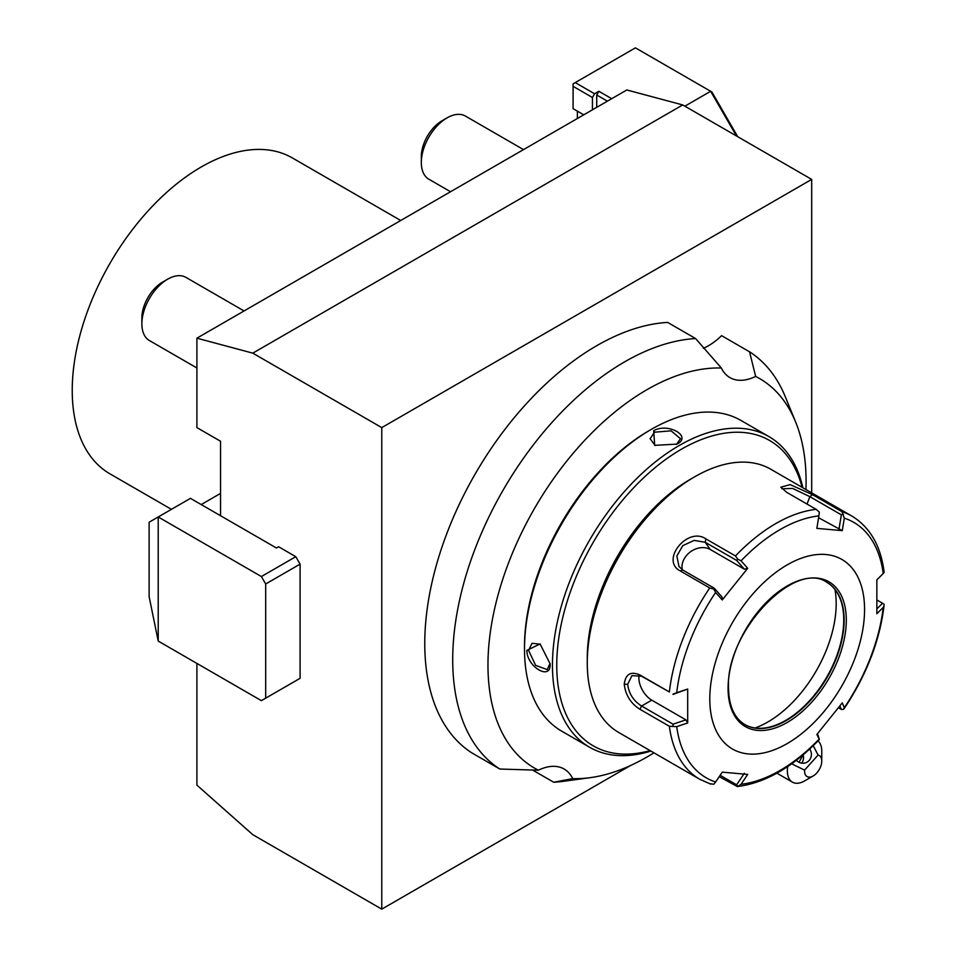 <?xml version="1.0" encoding="UTF-8"?>
<svg xmlns="http://www.w3.org/2000/svg" width="957" height="957" viewBox="0 0 957 957"><rect width="100%" height="100%" fill="white"/><g stroke="black" fill="none" stroke-linecap="round" stroke-linejoin="round"><path stroke-width="1.44" d="M196.903 663.416L196.903 785.123L252.792 834.683L381.771 909.15L630.615 765.48M220.553 493.393L201.209 504.566M381.771 909.15L381.771 427.612L252.792 353.145L196.903 338.18L196.903 427.612L220.553 441.261L220.553 515.727M196.903 338.18L626.823 89.958L682.712 104.935L252.792 353.145M811.692 492.867L811.692 179.402L682.712 104.935M575.229 82.601L573.087 83.845L573.087 86.321L592.431 97.494L594.584 93.774L575.229 82.601L635.424 47.85L710.656 91.286L684.865 106.179M594.584 93.774L598.879 91.286L611.702 98.691M607.408 101.179L596.725 95.006L598.879 91.286M596.725 95.006L596.725 107.34M577.382 118.512L577.382 111.144M737.715 136.695L711.912 92.016L710.656 91.286L736.447 135.966M592.431 97.494L592.431 109.816M573.087 86.321L573.087 108.667L583.758 114.828M295.785 680.798L300.091 678.31L300.091 564.128L295.785 556.687L278.595 546.758L276.441 548.002L190.455 498.358L158.216 516.971L261.393 576.545L295.785 556.687M381.771 427.612L811.692 179.402M703.371 348.3A57.755 33.351 120 0 0 721.602 335.656L749.546 351.793A243.198 140.416 -60 0 1 785.326 396.808L795.626 421.989A224.943 129.877 120 0 0 755.647 376.424L749.546 351.793M572.705 778.615A224.943 129.877 120 0 0 590.278 777.658L563.314 781.331A243.198 140.416 -60 0 1 553.732 782.252L572.705 778.615A57.755 33.351 120 0 0 564.128 769.021A57.755 33.351 120 0 0 538.408 770.206L499.805 769.033L471.861 752.896A243.198 140.416 -60 0 1 456.668 509.937A243.198 140.416 -60 0 1 667.663 322.425L695.607 338.563L721.363 368.026A57.755 33.351 120 0 0 729.928 377.608A57.755 33.351 120 0 0 755.647 376.424M818.008 740.921A24.32 14.044 -60 0 1 820.149 743.685A24.32 14.044 -60 0 1 821.764 751.149L821.764 761.078A12.154 7.022 120 0 0 818.091 755.061L804.598 770.122A12.154 7.022 120 0 0 813.163 775.971A12.154 7.022 120 0 0 821.764 761.078M813.163 775.971L804.562 780.936A24.32 14.044 -60 0 1 792.408 782.132A24.32 14.044 -60 0 1 788.975 778.46A24.32 14.044 -60 0 1 787.767 766.509M813.247 745.682L818.091 755.061M804.598 770.122L791.654 763.806M809.706 749.044A9.115 8.673 -111.3 0 1 796.427 760.277M803.126 754.858A9.115 8.673 -111.3 0 1 801.643 763.148M799.035 762.286L803.102 754.882M553.732 782.252L532.224 769.835M499.805 769.033A243.198 140.416 -60 0 1 484.613 526.063A243.198 140.416 -60 0 1 695.607 338.563M805.938 489.553A224.943 129.877 120 0 0 795.626 421.989M721.363 368.026A224.943 129.877 120 0 0 517.474 541.554A224.943 129.877 120 0 0 538.408 770.206M590.278 777.658A224.943 129.877 120 0 0 653.942 752.824M802.887 487.783A179.354 103.559 120 0 0 768.949 436.607L741.005 420.47A179.354 103.559 120 0 0 651.322 429.358L649.181 430.59A176.315 101.801 120 0 0 524.508 646.537L524.508 649.025L524.508 646.537M651.322 429.358A179.354 103.559 120 0 0 524.508 649.025A179.354 103.559 120 0 0 561.651 731.124L589.596 747.261A179.354 103.559 120 0 0 650.88 751.054M526.864 650.389L540.071 643.953L550.084 663.787C551.352 681.264 526.769 667.077 526.864 650.389L528.587 650.389L532.008 643.271L540.454 644.228M768.949 436.607A179.354 103.559 120 0 0 630.735 484.649A179.354 103.559 120 0 0 552.452 665.151A179.354 103.559 120 0 0 589.596 747.261M653.691 430.722C668.177 422.288 692.653 436.512 676.91 444.12L654.696 445.352L653.691 430.722L654.552 432.205L671.096 430.829L680.499 438.725L676.467 444.371M550.084 663.273L547.201 669.601L535.657 665.39L528.587 650.389M802.098 487.328A176.315 101.801 120 0 0 665.641 459.48A176.315 101.801 120 0 0 556.747 665.151A176.315 101.801 120 0 0 650.102 750.599M694.746 476.765A151.996 87.757 120 0 0 587.275 662.926A151.996 87.757 120 0 0 618.748 732.5L699.818 779.309A151.996 87.757 -60 0 1 669.374 726.279L639.898 709.269C630.747 703.431 625.531 695.093 624.251 684.267C625.519 674.123 630.735 671.024 639.898 674.96L669.374 691.983A151.996 87.757 -60 0 1 709.735 587.957L680.248 570.934C659.899 560.419 687.688 526.087 705.979 538.935L735.466 555.945A151.996 87.757 -60 0 1 816.177 509.351L786.702 492.329L780.78 487.185L790.135 484.613L812.433 494.625L841.909 511.648A151.996 87.757 -60 0 1 851.826 516.038L770.756 469.229A151.996 87.757 120 0 0 694.746 476.765L690.452 479.242A145.919 84.252 120 0 0 587.275 657.961L587.275 662.926L587.275 657.961M851.826 516.038C870.045 527.151 880.823 545.897 884.148 572.286L883.227 573.506A147.498 85.161 120 0 0 844.313 518.144L841.909 511.648M819.216 739.665C792.42 767.406 765.122 783.041 737.297 786.558L719.245 776.641M669.374 726.279L676.719 726.638A147.498 85.161 120 0 0 715.633 782.001L713.743 784.25L709.735 783.699M709.735 587.957L713.743 589.081L715.633 592.443A147.498 85.161 120 0 0 676.719 692.736L687.688 689.052L687.688 722.966L685.918 719.867L673.058 724.186L672.95 726.231M673.058 724.186L641.597 706.015C633.45 700.835 628.809 693.586 627.684 684.267L631.967 675.63L641.597 676.228L669.374 691.983M676.719 692.736L672.95 694.196M816.177 509.351L819.336 512.103L818.893 515.871A147.498 85.161 120 0 0 741.065 560.802L747.704 568.302L722.26 599.943L722.033 596.989L714.257 588.208L713.743 589.081M714.257 588.208L682.796 570.037L678.992 566.544L676.85 556.029L682.76 545.657L694.124 540.406L705.142 542.248L736.603 560.407L737.763 559.187L735.466 555.945M741.065 560.802L737.763 559.187M781.941 488.752L792.671 488.441L809.885 496.671L841.347 514.83L843.368 514.244M844.313 518.144L842.28 530.645L818.582 517.725M841.347 514.83L838.954 529.484M839.899 706.003L841.347 709.424L843.368 709.412L844.313 707.702A147.498 85.161 120 0 0 883.227 607.408L876.851 613.748L876.851 579.834L883.227 573.506M864.566 609.561A109.445 63.186 120 0 0 787.18 564.881A109.445 63.186 120 0 0 709.795 698.909A109.445 63.186 120 0 0 787.18 743.589A109.445 63.186 120 0 0 864.566 609.561M722.26 599.943L715.633 592.443M842.28 530.645L816.847 528.372L818.893 515.871M877.15 600.123L882.545 603.233L877.007 608.736M883.227 607.408L884.112 605.291C879.83 640.664 866.516 675.116 844.146 708.647M882.545 603.233L884.148 604.31M843.368 709.412L844.313 707.702L842.28 702.857L816.847 734.498L819.336 739.306L817.529 733.708M841.347 709.424L838.535 707.809M744.379 773.256L736.603 784.8L737.763 786.403L741.065 784.273A147.498 85.161 120 0 0 818.893 739.33L819.336 739.306M736.603 784.8L720.143 775.302M715.633 782.001L722.26 772.143L747.704 774.416L741.065 784.273M687.688 722.966L676.719 726.638M685.918 719.867L651.765 700.153A18.243 10.527 60 0 1 639.097 675.104M673.058 694.399L687.688 689.052M744.869 724.581A82.075 47.383 120 0 0 765.002 727.942A82.075 47.383 120 0 0 843.751 619.873A82.075 47.383 120 0 0 839.923 598.161A82.075 47.383 120 0 0 826.956 582.418M834.983 589.524A96.669 55.817 -60 0 1 836.191 603.604A96.669 55.817 -60 0 1 755.049 727.99M682.305 569.738A18.243 14.391 144.9 0 1 690.487 551.806A18.243 14.391 144.9 0 1 710.226 549.474L744.379 569.2L736.603 560.407M747.704 568.302L744.379 569.2M655.162 445.567L650.102 438.725L654.552 432.205M300.091 678.31L265.687 698.167L265.687 583.985L261.393 576.545M265.687 583.985L300.091 564.128M158.216 641.082L158.216 516.971L149.125 522.223L149.125 596.678L158.216 641.082L261.393 700.656L265.687 698.167M244.059 310.953L185.909 277.374A36.486 21.066 120 0 0 167.666 279.181L167.666 279.181A36.486 21.066 -60 0 0 141.875 323.861A36.486 21.066 -60 0 0 149.436 340.56L196.903 367.967M141.875 323.861L141.875 317.903A29.188 16.855 -60 0 1 162.511 282.159L167.666 279.181M523.515 149.615L465.353 116.036A36.486 21.066 120 0 0 447.122 117.843L447.122 117.843A36.486 21.066 -60 0 0 421.319 162.523A36.486 21.066 -60 0 0 428.88 179.222L450.544 191.735M421.319 162.523L421.319 156.565A29.188 16.855 -60 0 1 441.955 120.821L447.122 117.843M400.732 220.493L292.399 157.953A182.404 105.306 120 0 0 201.209 166.996A182.404 105.306 -60 0 0 82.051 327.725A182.404 105.306 -60 0 0 110.007 473.882L171.423 509.339M639.898 709.269L641.597 706.015L651.765 700.153M624.251 684.267L627.684 684.267M639.898 674.96L641.597 676.228M680.248 570.934L682.796 570.037M705.979 538.935L705.142 542.248L710.226 549.474M812.433 494.625L809.885 496.671L807.014 504.052M728.074 688.358A83.594 48.269 120 0 0 787.18 722.487A83.594 48.269 120 0 0 846.299 620.1A83.594 48.269 120 0 0 787.18 585.971A83.594 48.269 120 0 0 728.074 688.358M844.146 620.1A82.075 47.383 120 0 0 827.147 582.526C795.339 559.044 725.609 631.62 728.516 687.736C728.827 705.931 734.342 718.252 745.072 724.7A82.075 47.383 120 0 0 808.318 702.701A82.075 47.383 120 0 0 844.146 620.1M792.408 782.132L776.905 773.184M699.818 779.309L710.561 784.058"/></g></svg>
